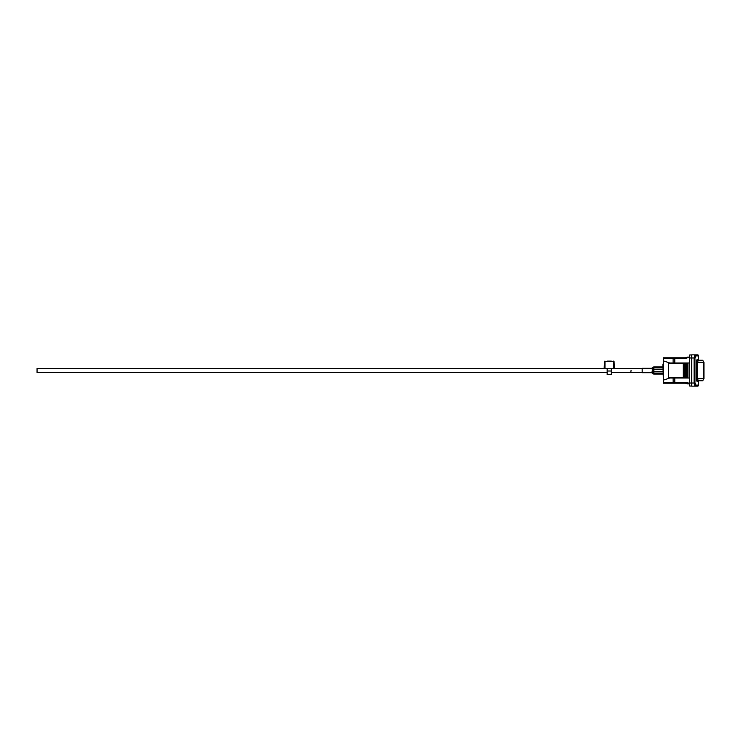 <?xml version="1.0" encoding="UTF-8"?>
<svg xmlns="http://www.w3.org/2000/svg" width="741" height="741" viewBox="0 0 741 741"><rect width="100%" height="100%" fill="white"/><g stroke="black" fill="none" stroke-linecap="round" stroke-linejoin="round"><path stroke-width="1.11" d="M611.344 368.416L611.344 374.677L607.166 374.677L607.166 368.416M607.166 361.108L611.344 361.108M614.354 368.416L613.539 361.108A0.519 0.519 0 0 1 614.057 361.608L614.354 368.416L604.165 368.416L604.461 361.608L604.165 368.416M613.539 368.416L613.539 361.608L604.98 361.608L604.98 361.108A0.519 0.519 0 0 0 604.461 361.608L604.98 361.608L604.98 368.416M662.88 366.952L653.868 366.952L662.88 366.952L662.88 364.137L663.306 377.28M662.88 374.048L653.868 374.048A1.25 1.25 0 0 1 652.756 373.362L652.756 367.638A1.25 1.241 26.9 0 1 651.635 368.314L651.969 368.768A1.25 0.908 145 0 0 652.923 368.092A1.25 0.472 0 0 1 653.868 367.925L653.868 366.952A1.25 1.25 0 0 0 652.756 367.638A1.25 1.25 0 0 1 653.868 366.952M651.969 368.768L652.488 369.611L651.969 368.768L652.488 369.611L651.969 372.232A1.25 0.908 -145 0 1 652.923 372.908A1.25 0.472 180 0 0 653.868 373.075L653.868 371.574A1.25 0.472 180 0 1 653.182 371.491A1.25 0.509 -177.6 0 0 652.488 371.389M651.969 372.232L651.635 372.686A1.25 1.241 153.1 0 1 652.756 373.362A1.25 1.25 0 0 0 653.868 374.048L653.868 373.112A1.25 0.509 180 0 1 652.914 372.936A1.25 0.926 -145.6 0 0 651.95 372.251M651.635 372.686L642.188 372.695L642.188 368.305L651.635 368.314L652.756 367.629L651.645 368.305M607.166 368.518L37.05 368.518L37.05 372.482L607.166 372.482M642.188 372.482L611.344 372.482M697.077 380.726A2.084 0.509 -90 0 0 697.587 378.642L696.957 380.726L702.746 380.726L703.95 378.642L703.95 362.358L702.746 360.274L696.957 360.274L697.587 362.358A2.084 0.509 -90 0 0 697.077 360.274M696.957 380.726L697.939 380.726L697.049 380.93M702.746 380.726L703.95 378.642L703.95 362.358L702.746 360.274L696.957 360.274M697.04 360.07L697.902 360.07M689.695 383.023L691.575 383.023L691.575 386.042L689.695 386.042L689.695 354.958L691.575 354.958L691.575 383.023L694.095 383.023L694.947 386.154L697.522 386.154A1.047 1.047 161.8 0 0 698.568 385.107L698.568 381.559L697.133 381.559L696.559 378.846L696.521 360.07L697.939 360.07A0.63 0.63 -31.5 0 0 698.568 359.441L698.568 355.893L698.568 359.441L697.939 360.274M696.901 385.107L698.568 385.107L698.568 381.559A0.63 0.63 -148.5 0 0 697.939 380.93L696.521 380.93L696.559 362.154L697.133 359.441A0.63 0.611 90 0 1 696.799 359.996M689.695 357.773L687.602 357.773L687.509 357.143L689.695 357.143M687.509 357.143L685.425 357.773L685.508 358.394L687.602 357.773L687.509 357.143L685.425 357.773L663.51 357.773L663.51 360.904L669.771 362.988L689.695 362.988M689.695 383.857L687.509 383.857L687.602 383.227L687.509 383.857L685.425 383.227L673.161 383.227L673.115 378.012L669.771 378.012L663.51 380.096L663.51 383.227L673.161 383.227M673.115 378.012L689.695 378.012M697.235 354.846L691.677 354.846L691.677 386.154L694.947 386.154L692.724 386.154M696.901 386.154L695.512 386.154M694.947 386.154A1.047 1 -90 0 0 695.947 385.107L694.965 383.023L694.965 357.977L695.947 355.893L698.568 355.893L698.568 359.441L697.133 359.441M695.947 355.893A1.047 1 -90.1 0 0 694.947 354.846L694.095 357.977L689.695 357.977M697.522 354.846A1.047 1.047 14.3 0 1 698.568 355.893M692.724 354.846L696.901 354.846M697.133 381.559A0.63 0.611 -90 0 0 696.799 381.004M674.773 378.012L674.773 382.606L685.508 382.606L685.425 383.227L687.509 383.857M663.51 360.904L663.51 380.096M683.239 363.609L668.521 363.09L668.521 377.91L683.239 377.391L683.239 363.609L683.804 363.627L683.804 377.373L687.926 377.234L687.926 363.766L687.694 377.234M683.804 377.373L683.239 377.391M684.082 377.364L684.082 363.636L687.694 363.766M686.796 363.729L686.796 377.271M685.888 363.701L685.888 377.299M684.98 363.664L684.98 377.336M689.695 386.042L691.575 386.042M663.51 363.72L662.88 364.137M611.344 371.019L607.166 371.019M663.056 373.075L653.868 373.075M663.056 371.574L653.868 371.574L653.868 367.888L663.056 367.925M653.868 367.888A1.25 0.509 0 0 0 652.914 368.064A1.25 0.926 -34.4 0 1 651.95 368.749M652.488 369.611A1.25 0.509 177.6 0 0 653.182 369.509A1.25 0.472 180 0 1 653.868 369.426L663.056 369.426M630.063 372.482A1.982 0.982 -90 0 0 631.045 370.5M697.587 378.642L697.587 362.358L703.58 362.358L703.58 378.642L697.587 378.642M696.568 362.358L697.355 362.358L697.355 378.642L696.568 378.642M685.508 358.394L674.773 358.394L674.773 362.988M689.695 383.227L685.508 382.606M694.965 357.977L694.095 357.977L694.095 383.023L694.965 383.023M697.939 380.93L698.568 381.559L698.568 385.107L695.947 385.107M695.308 356.634A1.047 0.639 -158.7 0 0 694.363 355.967M663.51 382.606L674.773 382.606L674.773 383.227M674.773 357.773L674.773 358.394L673.115 358.394L673.161 357.773M673.115 362.988L673.115 358.394L663.51 358.394M651.645 372.695L652.756 373.371L651.645 372.695M611.344 368.518L642.188 368.518M698.522 380.096L697.892 380.726M698.522 360.904L697.892 360.274"/></g></svg>
